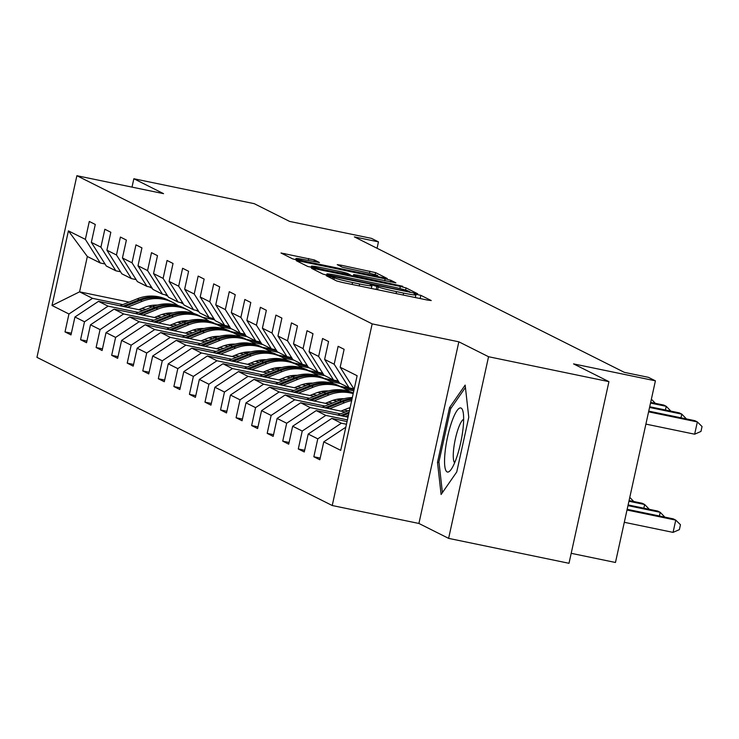 <?xml version="1.0" encoding="UTF-8"?>
<svg xmlns="http://www.w3.org/2000/svg" width="739" height="739" viewBox="0 0 739 739"><rect width="100%" height="100%" fill="white"/><g stroke="black" fill="none" stroke-linecap="round" stroke-linejoin="round"><path stroke-width="1.11" d="M328.947 276.109L326.324 275.767L336.716 280.986L342.425 282.455L427.502 300.071L431.243 300.551L420.851 295.341L414.163 293.91L415.577 294.639A15.815 0.887 12.4 0 1 415.9 294.907A15.815 0.887 12.4 0 1 403.586 293.087L396.492 291.619A15.815 0.887 12.4 0 1 378.239 286.917L372.899 285.208L370.211 284.811L371.625 285.54A15.815 0.887 12.4 0 1 371.939 285.808A15.815 0.887 12.4 0 1 359.625 283.979L352.54 282.51A15.815 0.887 12.4 0 1 334.287 277.809L328.947 276.109M314.408 259.971L280.986 252.987L292.635 258.862L298.344 260.331L387.264 278.52L375.615 272.645L341.076 265.199L337.233 264.636L342.277 267.195L362.276 271.629A13.219 0.739 12.4 0 1 377.805 275.776A13.219 0.739 12.4 0 1 367.514 274.252L311.507 262.659A13.219 0.739 12.4 0 1 295.979 258.502A13.219 0.739 12.4 0 1 306.269 260.026L319.451 262.53L314.408 259.971L314.038 261.634M488.553 356.725L458.845 341.815L418.911 523.461L448.619 538.371L488.553 356.725L608.936 381.647L573.547 363.893L655.41 380.834L648.426 377.333L624.353 372.354L354.387 236.896L378.46 241.875L371.486 238.374L289.623 221.423L254.234 203.668L133.851 178.746L132.013 187.124M458.845 341.815L372.17 323.876L76.884 175.706L163.559 193.655L133.851 178.746M315.267 268.83L311.516 268.34L323.063 274.132L328.772 275.601L417.701 293.789L406.053 287.914L400.344 286.446L315.267 268.83L314.99 270.086M307.849 266.502L296.302 260.71L300.052 261.19L385.13 278.806L390.829 280.275L395.873 282.843L357.528 275.13L353.676 274.557L357.057 276.284L402.746 286.279L307.849 266.502M608.936 381.647L569.002 563.294L448.619 538.371M372.17 323.876L332.236 505.522L36.95 357.353L76.884 175.706M71.369 333.234L65.014 331.913L70.99 334.915L74.935 316.994L84.505 321.798L80.56 339.718L86.546 342.72L90.491 324.8L100.061 329.603L96.116 347.524L102.102 350.526L106.037 332.605L115.607 337.409L111.672 355.33L117.649 358.323L121.593 340.411L131.163 345.205L127.219 363.126L133.205 366.128L137.14 348.208L146.71 353.011L142.775 370.932L148.751 373.934L152.696 356.013L162.266 360.817L158.322 378.738L164.307 381.74L168.243 363.819L177.813 368.622L173.877 386.543L179.854 389.536L183.799 371.625L193.369 376.419L189.424 394.34L195.41 397.342L199.345 379.421L208.915 384.225L204.98 402.145L210.957 405.148L214.901 387.227L224.471 392.03L220.536 409.951L226.513 412.953L230.457 395.032L240.027 399.836L236.083 417.757L242.069 420.75L246.004 402.838L255.574 407.632L251.639 425.553L257.615 428.555L261.56 410.635L271.13 415.438L267.185 433.359L273.171 436.361L277.107 418.44L286.677 423.244L282.741 441.165L288.718 444.167L292.662 426.246L302.233 431.049L298.288 448.97L304.274 451.963L308.209 434.052L317.779 438.846L313.844 456.767L319.821 459.769L323.765 441.848L340.716 450.356L357.122 375.735L340.171 367.228L344.115 349.307L338.129 346.314L334.185 364.225L349.131 387.855L339.561 383.051L324.615 359.422L328.559 341.51L322.573 338.508L318.638 356.429L333.585 380.049L324.015 375.246L309.068 351.625L313.003 333.705L307.027 330.702L303.082 348.623L318.029 372.244L308.459 367.449L293.512 343.82L297.457 325.899L291.471 322.897L287.536 340.818L302.482 364.447L292.903 359.644L277.966 336.014L281.901 318.093L275.924 315.1L271.98 333.012L286.926 356.641L277.356 351.838L262.41 328.208L266.354 310.297L260.368 307.295L256.433 325.215L271.37 348.836L261.8 344.032L246.863 320.412L250.798 302.491L244.821 299.489L240.877 317.41L255.823 341.03L246.253 336.236L231.307 312.606L235.251 294.685L229.266 291.683L225.33 309.604L240.267 333.234L230.697 328.43L215.76 304.801L219.695 286.88L213.719 283.887L209.774 301.798L224.721 325.428L215.151 320.624L200.204 296.995L204.14 279.083L198.163 276.081L194.218 294.002L209.165 317.622L199.595 312.819L184.648 289.198L188.593 271.278L182.607 268.275L178.672 286.196L193.618 309.817L184.048 305.022L169.102 281.393L173.037 263.472L167.06 260.47L163.116 278.391L178.062 302.02L168.492 297.217L153.546 273.587L157.49 255.666L151.504 252.673L147.569 270.585L162.506 294.214L152.936 289.411L137.999 265.781L141.934 247.87L135.958 244.868L132.013 262.788L146.959 286.409L137.389 281.605L122.443 257.985L126.387 240.064L120.402 237.062L116.466 254.983L131.403 278.603L121.833 273.809L106.896 250.179L110.832 232.258L104.855 229.256L100.91 247.177L115.857 270.807L106.287 266.003L91.34 242.374L95.285 224.453L89.299 221.46L85.364 239.371L100.301 263.001L87.341 256.498L79.572 291.84L92.532 298.344L122.84 304.625M65.014 331.913L68.949 313.992L52.007 305.493L68.413 230.873L85.364 239.371M91.34 242.374L100.91 247.177M106.896 250.179L116.466 254.983M122.443 257.985L132.013 262.788M137.999 265.781L147.569 270.585M153.546 273.587L163.116 278.391M169.102 281.393L178.672 286.196M184.648 289.198L194.218 294.002M200.204 296.995L209.774 301.798M215.76 304.801L225.33 309.604M231.307 312.606L240.877 317.41M246.863 320.412L256.433 325.215M262.41 328.208L271.98 333.012M277.966 336.014L287.536 340.818M293.512 343.82L303.082 348.623M309.068 351.625L318.638 356.429M324.615 359.422L334.185 364.225M138.387 312.421L108.079 306.149L98.509 301.346L143.015 310.565M161.933 314.481L166.09 315.341M221.127 326.73L231.677 328.92M157.195 316.32L161.462 317.197M181.212 321.289L184.538 321.982M230.873 331.571L243.676 334.222M120.549 271.776L115.857 270.807M98.509 301.346L74.935 316.994M108.079 306.149L84.505 321.798M153.943 320.227L123.635 313.955L114.065 309.151L158.571 318.361M177.48 322.278L181.637 323.137M236.683 334.536L247.223 336.716M172.75 324.125L177.009 325.003M196.759 329.095L200.093 329.779M246.429 339.377L259.223 342.028M136.105 279.582L131.403 278.603M114.065 309.151L90.491 324.8M123.635 313.955L100.061 329.603M169.49 328.033L139.191 321.761L129.621 316.957L174.118 326.167M193.036 330.084L197.193 330.943M252.239 342.342L262.779 344.522M188.297 331.922L192.565 332.809M212.315 336.901L215.64 337.584M261.976 347.182L274.779 349.833M151.661 287.379L146.959 286.409M129.621 316.957L106.037 332.605M139.191 321.761L115.607 337.409M185.046 335.839L154.737 329.557L145.167 324.754L189.674 333.973M208.583 337.889L212.74 338.748M267.786 350.147L278.326 352.327M203.853 339.728L208.121 340.614M227.871 344.697L231.196 345.39M277.531 354.979L290.335 357.63M167.208 295.184L162.506 294.214M145.167 324.754L121.593 340.411M154.737 329.557L131.163 345.205M200.602 343.635L170.293 337.363L160.723 332.559L205.22 341.778M224.139 345.695L228.296 346.554M283.342 357.944L293.882 360.133M219.4 347.533L223.668 348.411M243.417 352.503L246.752 353.196M293.087 362.784L305.881 365.435M182.764 302.99L178.062 302.02M160.723 332.559L137.14 348.208M170.293 337.363L146.71 353.011M216.148 351.441L185.84 345.168L176.27 340.365L220.776 349.575M239.685 353.491L243.842 354.351M298.889 365.75L309.429 367.93M234.956 355.339L239.224 356.216M258.973 360.309L262.299 360.992M308.634 370.59L321.437 373.241M198.311 310.796L193.618 309.817M176.27 340.365L152.696 356.013M185.84 345.168L162.266 360.817M231.704 359.246L201.396 352.974L191.826 348.171L236.332 357.38M255.241 361.297L259.398 362.156M314.444 373.555L324.984 375.735M250.512 363.135L254.77 364.022M274.52 368.114L277.855 368.798M324.19 378.396L336.984 381.047M213.867 318.592L209.165 317.622M191.826 348.171L168.243 363.819M201.396 352.974L177.813 368.622M247.251 367.052L216.943 360.771L207.373 355.967L251.879 365.186M270.797 369.103L274.954 369.962M329.991 381.361L340.54 383.541M266.058 370.941L270.326 371.828M290.076 375.911L293.401 376.604M339.737 386.192L352.54 388.843M229.413 326.398L224.721 325.428M207.373 355.967L183.799 371.625M216.943 360.771L193.369 376.419M262.807 374.849L232.499 368.576L222.929 363.773L267.435 372.992M286.344 376.908L290.501 377.768M345.547 389.157L353.787 390.866M281.614 378.747L285.873 379.624M305.623 383.717L308.957 384.409M244.969 334.204L240.267 333.234M222.929 363.773L199.345 379.421M232.499 368.576L208.915 384.225M278.354 382.654L248.055 376.382L238.475 371.578L282.982 380.788M301.9 384.705L306.057 385.564M297.161 386.552L301.429 387.43M321.179 391.522L324.504 392.206M260.516 342.009L255.823 341.03M238.475 371.578L214.901 387.227M248.055 376.382L224.471 392.03M293.91 390.46L263.601 384.188L254.031 379.384L298.538 388.594M317.447 392.511L321.604 393.37M312.717 394.349L316.976 395.236M336.725 399.328L340.06 400.011M276.072 349.806L271.37 348.836M254.031 379.384L230.457 395.032M263.601 384.188L240.027 399.836M309.465 398.266L279.157 391.984L269.587 387.181L314.084 396.4M333.003 400.316L337.16 401.175M328.264 402.155L332.532 403.041M291.628 357.611L286.926 356.641M269.587 387.181L246.004 402.838M279.157 391.984L255.574 407.632M325.012 406.062L294.704 399.79L285.134 394.986L329.64 404.205M348.549 408.122L349.935 408.408M343.82 409.96L348.087 410.838M307.175 365.417L302.482 364.447M285.134 394.986L261.56 410.635M294.704 399.79L271.13 415.438M340.568 413.868L310.26 407.595L300.69 402.792L345.196 412.002M322.731 373.223L318.029 372.244M300.69 402.792L277.107 418.44M310.26 407.595L286.677 423.244M347.413 419.872L325.807 415.401L316.237 410.598L348.004 417.175M338.277 381.019L333.585 380.049M316.237 410.598L292.662 426.246M325.807 415.401L302.233 431.049M346.452 424.251L341.363 423.198L331.793 418.394L347.044 421.553M353.833 388.825L349.131 387.855M331.793 418.394L308.209 434.052M341.363 423.198L317.779 438.846M345.797 427.225L323.765 441.848M340.171 367.228L354.138 389.305A38.511 37.56 116.6 0 1 353.297 388.714M571.192 553.317L615.467 562.481L655.41 380.834M418.911 523.461L332.236 505.522M377.056 248.267L378.46 241.875M141.648 308.514L145.906 309.401M165.656 313.484L168.991 314.177M215.326 323.765L228.12 326.416M214.633 319.802L202.366 317.262M152.179 306.879L148.363 306.085M129.103 302.103L79.572 291.84L52.007 305.493M105.003 263.971L100.301 263.001M68.413 230.873L87.341 256.498M92.532 298.344L68.949 313.992M320.199 458.088L313.844 456.767M304.644 450.282L298.288 448.97M289.088 442.476L282.741 441.165M273.541 434.671L267.185 433.359M257.985 426.874L251.639 425.553M242.438 419.068L236.083 417.757M226.882 411.263L220.536 409.951M211.336 403.457L204.98 402.145M354.055 389.675L341.455 387.07M195.78 395.661L189.424 394.34M338.693 381.906L325.908 379.264A38.511 37.56 116.6 0 0 325.289 378.941A38.511 37.56 116.6 0 0 294.713 377.786L278.28 384.4M180.233 387.855L173.877 386.543M323.137 374.1L310.352 371.458A38.511 37.56 116.6 0 0 309.733 371.144A38.511 37.56 116.6 0 0 279.157 369.98L262.724 376.594M164.677 380.049L158.322 378.738M307.581 366.304L294.806 363.653M149.121 372.244L142.775 370.932M292.034 358.498L279.25 355.856M133.574 364.447L127.219 363.126M276.478 350.692L263.703 348.051M118.018 356.641L111.672 355.33M260.932 342.887L248.147 340.245M102.472 348.836L96.116 347.524M245.376 335.09L232.6 332.439M86.916 341.03L80.56 339.718M229.829 327.285L217.044 324.643M465.164 385.093L449.534 407.614L437.497 462.318L441.109 494.493L456.739 471.972L468.766 417.267L465.164 385.093M439.04 462.632L437.497 462.318M451.196 407.956L449.534 407.614M328.606 274.963L407.281 291.452L409.969 291.85L408.482 291.083A15.815 0.887 12.4 0 0 390.229 286.381L339.183 275.813A15.815 0.887 12.4 0 0 326.869 273.984A15.815 0.887 12.4 0 0 327.192 274.252L328.606 274.963L328.476 275.545M321.724 267.712A13.219 0.739 12.4 0 0 311.424 266.188A13.219 0.739 12.4 0 0 326.952 270.335L350.434 274.908L347.154 273.264L341.455 271.795L321.724 267.712M624.307 522.297L673.063 532.385L675.76 520.117L673.266 518.861L627.162 509.319M627.005 510.021L675.76 520.117L680.462 524.718L679.381 529.623L673.063 532.385M645.895 424.103L694.651 434.199L697.348 421.932L648.593 411.835M694.651 434.199L700.969 431.437L702.05 426.532L697.348 421.932L694.854 420.676L648.75 411.133M451.991 421.221A32.728 7.02 -78.3 0 0 444.573 459.288A32.728 7.02 -78.3 0 0 450.578 470.17A32.728 7.02 -78.3 0 0 456.203 458.762A32.728 7.02 -78.3 0 0 462.845 410.893A32.728 7.02 -78.3 0 0 451.991 421.221M463.649 419.309A22.401 4.803 -78.3 0 0 458.356 428.324A22.401 4.803 -78.3 0 0 454.651 462.762M442.402 492.627L438.948 461.82L450.605 408.815L465.431 387.458M627.965 505.633L660.204 512.312L657.719 511.065L628.122 504.931M659.4 515.988L660.204 512.312L664.86 517.124M345.067 416.565L348.438 415.207M337.677 415.032L349.529 410.256M342.259 415.983L348.854 413.323M349.113 412.14L340.485 415.614M628.935 501.254L644.657 504.506L642.163 503.259L629.083 500.552M643.845 508.192L644.657 504.506L649.313 509.319M680.989 417.803L681.792 414.126L649.553 407.448M686.448 418.939L681.792 414.126L679.307 412.87L649.71 406.746M665.433 410.006L666.245 406.321L650.523 403.069M670.901 411.133L666.245 406.321L663.751 405.074L650.671 402.367M340.928 411.124L346.72 408.787A31.971 31.177 -63.4 0 1 350.101 407.651M329.52 408.759L344.457 402.746A38.511 37.56 -63.4 0 1 351.644 400.649M322.121 407.226L339.478 400.242A38.511 37.56 -63.4 0 1 352.327 397.527M326.703 408.177L342.563 401.794A38.511 37.56 -63.4 0 1 351.921 399.356M352.087 398.607A38.511 37.56 116.6 0 0 341.372 401.194L324.929 407.808M629.785 497.375L633.757 501.513M325.372 403.318L331.164 400.991A31.971 31.177 -63.4 0 1 344.023 398.737M313.964 400.954L328.91 394.94A38.511 37.56 -63.4 0 1 353.177 393.638M306.574 399.429L323.922 392.437A38.511 37.56 -63.4 0 1 353.316 393.037M311.156 400.372L327.017 393.989A38.511 37.56 -63.4 0 1 353.251 393.314M353.288 393.166A38.511 37.56 116.6 0 0 325.816 393.388L309.382 400.011M309.826 395.513L315.618 393.185A31.971 31.177 -63.4 0 1 328.467 390.931M298.408 393.157L313.354 387.134A38.511 37.56 -63.4 0 1 343.931 388.298A38.511 37.56 -63.4 0 1 349.002 391.384M291.018 391.624L308.375 384.64A38.511 37.56 -63.4 0 1 338.942 385.795L340.836 386.746A38.511 37.56 116.6 0 0 310.269 385.582L293.826 392.206M295.6 392.575L311.461 386.183A38.511 37.56 -63.4 0 1 342.037 387.347L343.931 388.298M341.436 387.051A38.511 37.56 116.6 0 0 340.836 386.746M351.699 388.381A38.511 37.56 116.6 0 0 353.316 389.25L354.064 389.619M352.161 388.483A38.511 37.56 116.6 0 0 354.073 389.601M354.083 389.527A38.511 37.56 -63.4 0 1 352.549 388.557M651.373 399.18L655.345 403.328M336.143 380.585A38.511 37.56 116.6 0 0 337.76 381.444L338.905 382.017M337.741 380.908A38.511 37.56 116.6 0 0 338.582 381.5M336.605 380.677A38.511 37.56 116.6 0 0 338.896 381.998M338.832 381.897A38.511 37.56 -63.4 0 1 337.002 380.761M320.597 372.779A38.511 37.56 116.6 0 0 322.213 373.638L323.359 374.211A38.511 37.56 116.6 0 1 321.059 372.872M322.195 373.112A38.511 37.56 116.6 0 0 323.026 373.694M323.285 374.1A38.511 37.56 -63.4 0 1 321.447 372.955M294.27 387.716L300.062 385.379A31.971 31.177 -63.4 0 1 312.911 383.135M282.861 385.352L297.808 379.338A38.511 37.56 -63.4 0 1 328.375 380.493A38.511 37.56 -63.4 0 1 333.446 383.578M275.462 383.818L292.82 376.835A38.511 37.56 -63.4 0 1 323.396 377.998L325.289 378.941M280.053 384.77L295.914 378.386A38.511 37.56 -63.4 0 1 326.481 379.541L328.375 380.493M305.041 364.974A38.511 37.56 116.6 0 0 306.657 365.833L307.803 366.415A38.511 37.56 116.6 0 1 305.503 365.066M306.639 365.306A38.511 37.56 116.6 0 0 307.479 365.888M307.729 366.295A38.511 37.56 -63.4 0 1 305.9 365.149M278.723 379.911L284.515 377.574A31.971 31.177 -63.4 0 1 297.364 375.329M267.306 377.546L282.252 371.532A38.511 37.56 -63.4 0 1 312.828 372.696A38.511 37.56 -63.4 0 1 317.899 375.772M259.916 376.012L277.264 369.029A38.511 37.56 -63.4 0 1 307.84 370.193L309.733 371.144M264.497 376.964L280.358 370.581A38.511 37.56 -63.4 0 1 310.934 371.745L312.828 372.696M289.494 357.168A38.511 37.56 116.6 0 0 291.111 358.036L292.256 358.609M291.092 357.5A38.511 37.56 116.6 0 0 291.923 358.082M289.956 357.27A38.511 37.56 116.6 0 0 292.247 358.591M292.182 358.489A38.511 37.56 -63.4 0 1 290.344 357.343M263.167 372.105L268.959 369.777A31.971 31.177 -63.4 0 1 281.808 367.523M251.759 369.74L266.696 363.727A38.511 37.56 -63.4 0 1 297.272 364.89A38.511 37.56 -63.4 0 1 302.343 367.967M244.36 368.216L261.717 361.223A38.511 37.56 -63.4 0 1 292.293 362.387L294.187 363.339A38.511 37.56 116.6 0 0 263.611 362.175L247.168 368.798M248.951 369.158L264.802 362.775A38.511 37.56 -63.4 0 1 295.378 363.939L297.272 364.89M294.778 363.643A38.511 37.56 116.6 0 0 294.187 363.339M273.938 349.371A38.511 37.56 116.6 0 0 275.555 350.231L276.7 350.803A38.511 37.56 116.6 0 1 274.4 349.464M275.536 349.695A38.511 37.56 116.6 0 0 276.368 350.286M276.626 350.683A38.511 37.56 -63.4 0 1 274.797 349.547M247.62 364.299L253.412 361.971A31.971 31.177 -63.4 0 1 266.262 359.717M236.203 361.944L251.149 355.921A38.511 37.56 -63.4 0 1 281.725 357.085A38.511 37.56 -63.4 0 1 286.787 360.17M228.813 360.41L246.161 353.427A38.511 37.56 -63.4 0 1 276.737 354.581L278.631 355.533A38.511 37.56 116.6 0 0 248.055 354.369L231.621 360.992M233.395 361.362L249.255 354.969A38.511 37.56 -63.4 0 1 279.832 356.133L281.725 357.085M279.231 355.838A38.511 37.56 116.6 0 0 278.631 355.533M258.391 341.566A38.511 37.56 116.6 0 0 260.008 342.425L261.153 342.998A38.511 37.56 116.6 0 1 258.844 341.658M259.989 341.898A38.511 37.56 116.6 0 0 260.821 342.48M261.079 342.887A38.511 37.56 -63.4 0 1 259.241 341.741M232.064 356.503L237.856 354.166A31.971 31.177 -63.4 0 1 250.706 351.921M220.656 354.138L235.593 348.124A38.511 37.56 -63.4 0 1 266.169 349.279A38.511 37.56 -63.4 0 1 271.241 352.364M213.257 352.605L230.614 345.621A38.511 37.56 -63.4 0 1 261.19 346.785L263.084 347.727A38.511 37.56 116.6 0 0 232.508 346.573L216.065 353.187M217.839 353.556L233.7 347.173A38.511 37.56 -63.4 0 1 264.276 348.328L266.169 349.279M263.675 348.041A38.511 37.56 116.6 0 0 263.084 347.727M242.835 333.76A38.511 37.56 116.6 0 0 244.452 334.619L245.597 335.201A38.511 37.56 116.6 0 1 243.297 333.852M244.433 334.093A38.511 37.56 116.6 0 0 245.265 334.675M245.524 335.081A38.511 37.56 -63.4 0 1 243.685 333.936M216.509 348.697L222.3 346.36A31.971 31.177 -63.4 0 1 235.159 344.115M205.1 346.332L220.046 340.319A38.511 37.56 -63.4 0 1 250.623 341.483A38.511 37.56 -63.4 0 1 255.685 344.559M197.71 344.799L215.058 337.815A38.511 37.56 -63.4 0 1 245.634 338.979L247.528 339.931A38.511 37.56 116.6 0 0 216.952 338.767L200.518 345.381M202.292 345.75L218.153 339.367A38.511 37.56 -63.4 0 1 248.729 340.531L250.623 341.483M248.128 340.236A38.511 37.56 116.6 0 0 247.528 339.931M227.279 325.954A38.511 37.56 116.6 0 0 228.896 326.823L230.051 327.395M228.887 326.287A38.511 37.56 116.6 0 0 229.718 326.869M227.741 326.056A38.511 37.56 116.6 0 0 230.032 327.377M229.968 327.275A38.511 37.56 -63.4 0 1 228.139 326.13M200.962 340.891L206.754 338.564A31.971 31.177 -63.4 0 1 219.603 336.31M189.544 338.527L204.491 332.513A38.511 37.56 -63.4 0 1 235.067 333.677A38.511 37.56 -63.4 0 1 240.138 336.753M182.154 337.002L199.512 330.01A38.511 37.56 -63.4 0 1 230.078 331.174L231.972 332.125A38.511 37.56 116.6 0 0 201.405 330.961L184.962 337.584M186.736 337.945L202.597 331.562A38.511 37.56 -63.4 0 1 233.173 332.726L235.067 333.677M232.573 332.43A38.511 37.56 116.6 0 0 231.972 332.125M211.733 318.158A38.511 37.56 116.6 0 0 213.349 319.017L214.495 319.59A38.511 37.56 116.6 0 1 212.195 318.25M213.331 318.481A38.511 37.56 116.6 0 0 214.162 319.072M214.421 319.47A38.511 37.56 -63.4 0 1 212.583 318.333M185.406 333.086L191.198 330.758A31.971 31.177 -63.4 0 1 204.056 328.504M173.998 330.73L188.944 324.707A38.511 37.56 -63.4 0 1 219.511 325.871A38.511 37.56 -63.4 0 1 224.582 328.957M166.598 329.197L183.956 322.213A38.511 37.56 -63.4 0 1 214.532 323.368L216.425 324.319A38.511 37.56 116.6 0 0 185.849 323.155L169.416 329.779M171.189 330.148L187.05 323.756A38.511 37.56 -63.4 0 1 217.617 324.92L219.511 325.871M217.017 324.624A38.511 37.56 116.6 0 0 216.425 324.319M196.177 310.352A38.511 37.56 116.6 0 0 197.793 311.211L198.939 311.784A38.511 37.56 116.6 0 1 196.639 310.445M197.775 310.685A38.511 37.56 116.6 0 0 198.615 311.267M198.865 311.673A38.511 37.56 -63.4 0 1 197.036 310.528M169.859 325.289L175.651 322.952A31.971 31.177 -63.4 0 1 188.5 320.708M158.442 322.925L173.388 316.911A38.511 37.56 -63.4 0 1 203.964 318.066A38.511 37.56 -63.4 0 1 209.035 321.151M151.052 321.391L168.4 314.408A38.511 37.56 -63.4 0 1 198.976 315.571L200.869 316.514A38.511 37.56 116.6 0 0 170.303 315.359L153.86 321.973M155.633 322.343L171.494 315.959A38.511 37.56 -63.4 0 1 202.07 317.114L203.964 318.066M201.47 316.828A38.511 37.56 116.6 0 0 200.869 316.514M180.63 302.547A38.511 37.56 116.6 0 0 182.247 303.406L183.392 303.988M182.228 302.879A38.511 37.56 116.6 0 0 183.06 303.461M181.092 302.639A38.511 37.56 116.6 0 0 183.383 303.969M183.318 303.868A38.511 37.56 -63.4 0 1 181.48 302.722M154.303 317.484L160.095 315.147A31.971 31.177 -63.4 0 1 172.944 312.902M142.895 315.119L157.841 309.105A38.511 37.56 -63.4 0 1 188.408 310.269A38.511 37.56 -63.4 0 1 193.479 313.345M135.496 313.585L152.853 306.602A38.511 37.56 -63.4 0 1 183.429 307.766L185.323 308.717A38.511 37.56 116.6 0 0 154.747 307.553L138.313 314.167M140.087 314.537L155.938 308.154A38.511 37.56 -63.4 0 1 186.514 309.318L188.408 310.269M185.914 309.022A38.511 37.56 116.6 0 0 185.323 308.717M165.074 294.741A38.511 37.56 116.6 0 0 166.691 295.609L167.836 296.182M166.672 295.073A38.511 37.56 116.6 0 0 167.504 295.655M165.536 294.843A38.511 37.56 116.6 0 0 167.827 296.163M167.762 296.062A38.511 37.56 -63.4 0 1 165.933 294.916M138.756 309.678L144.548 307.35A31.971 31.177 -63.4 0 1 157.398 305.096M127.339 307.313L142.285 301.3A38.511 37.56 -63.4 0 1 172.861 302.463A38.511 37.56 -63.4 0 1 177.923 305.54M119.949 305.789L137.297 298.796A38.511 37.56 -63.4 0 1 167.873 299.96L169.767 300.912A38.511 37.56 116.6 0 0 139.191 299.748L122.757 306.371M124.531 306.731L140.392 300.348A38.511 37.56 -63.4 0 1 170.968 301.512L172.861 302.463M170.367 301.216A38.511 37.56 116.6 0 0 169.767 300.912M149.527 286.944A38.511 37.56 116.6 0 0 151.144 287.804L152.289 288.376M151.125 287.268A38.511 37.56 116.6 0 0 151.957 287.859M149.989 287.037A38.511 37.56 116.6 0 0 152.28 288.358M152.216 288.256A38.511 37.56 -63.4 0 1 150.377 287.12M333.899 279.573L334.287 277.809M352.115 284.46L352.54 282.51M359.2 285.928L359.625 283.979M376.188 289.448L376.89 286.233M377.62 289.743L378.239 286.917M396.067 293.559L396.492 291.619M403.161 295.027L403.586 293.087M420.149 298.547L420.851 295.341M332.55 278.889L332.938 277.134M399.882 288.561L400.344 286.446M405.572 290.076L406.053 287.914M409.776 292.376L409.886 291.877M326.98 275.213L327.192 274.252M299.775 262.447L300.052 261.19M384.705 280.755L385.13 278.806M390.469 281.947L390.829 280.275M353.427 276.22L353.778 274.64M356.909 276.94L357.057 276.284M340.808 266.456L341.076 265.199M369.463 273.236L369.916 271.176M375.163 274.732L375.615 272.645M284.561 254.816L284.838 253.56M308.274 260.442L308.708 258.502M342.563 401.794L344.457 402.746M339.478 400.242L341.372 401.194M327.017 393.989L328.91 394.94M323.922 392.437L325.816 393.388M311.461 386.183L313.354 387.134M308.375 384.64L310.269 385.582M295.914 378.386L297.808 379.338M292.82 376.835L294.713 377.786M280.358 370.581L282.252 371.532M277.264 369.029L279.157 369.98M264.802 362.775L266.696 363.727M261.717 361.223L263.611 362.175M249.255 354.969L251.149 355.921M246.161 353.427L248.055 354.369M233.7 347.173L235.593 348.124M230.614 345.621L232.508 346.573M218.153 339.367L220.046 340.319M215.058 337.815L216.952 338.767M202.597 331.562L204.491 332.513M199.512 330.01L201.405 330.961M187.05 323.756L188.944 324.707M183.956 322.213L185.849 323.155M171.494 315.959L173.388 316.911M168.4 314.408L170.303 315.359M155.938 308.154L157.841 309.105M152.853 306.602L154.747 307.553M140.392 300.348L142.285 301.3M137.297 298.796L139.191 299.748M371.366 288.441L371.939 285.808M415.318 297.549L415.9 294.907M409.859 292.395L409.969 291.85M326.62 275.13L326.869 273.984M353.316 276.201L353.676 274.557M311.156 267.435L311.424 266.188M350.406 275.601L350.535 274.991M295.702 259.749L295.979 258.502M377.592 276.746L377.805 275.776"/></g></svg>
